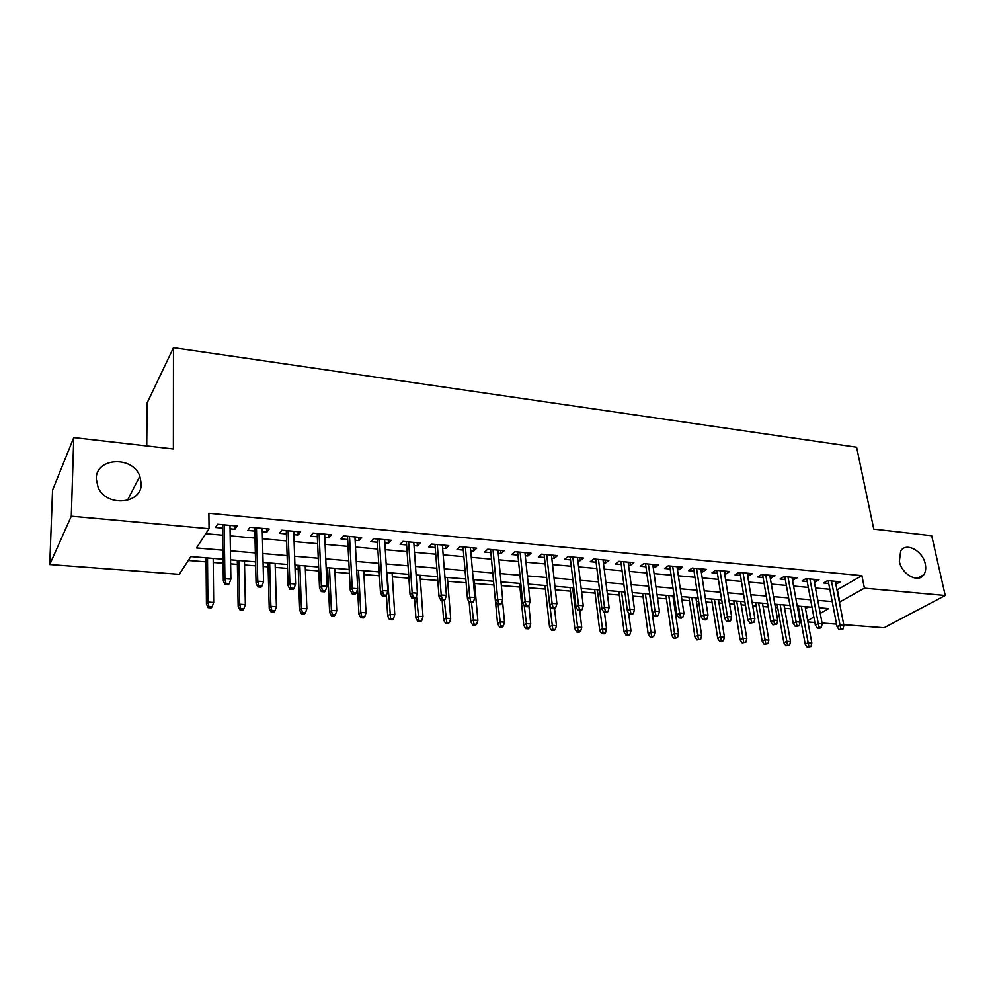 <?xml version="1.0" encoding="UTF-8"?>
<svg xmlns="http://www.w3.org/2000/svg" width="995" height="995" viewBox="0 0 995 995"><rect width="100%" height="100%" fill="white"/><g stroke="black" fill="none" stroke-linecap="round" stroke-linejoin="round"><path stroke-width="1.49" d="M141.24 483.471C142.31 504.042 106.477 507.637 98.082 487.326L96.241 478.844C95.756 457.451 132.708 455.598 139.822 476.207L141.24 483.471M925.275 563.991C926.183 568.332 925.686 571.914 923.783 574.749C918.385 583.53 901.706 574.438 899.368 561.329L900.699 551.019C905.96 541.802 922.825 550.795 925.275 563.991M146.738 445.934L147.136 402.913L173.466 347.653L856.608 447.215L873.772 529.104L931.706 535.72L945.25 595.483L884.07 627.733L843.748 624.673M836.559 624.126L822.069 623.032M814.843 622.484L807.94 621.962M188.316 560.459L206.052 561.876M213.228 562.461L223.091 563.245M230.641 563.854L237.382 564.389M244.559 564.973L255.653 565.856M263.177 566.466L268.103 566.864M275.267 567.436L287.543 568.419M295.067 569.028L298.226 569.277M305.39 569.849L318.798 570.931M326.31 571.528L327.778 571.652M334.929 572.224L349.419 573.394M363.921 574.55L379.456 575.806M392.366 576.839L408.908 578.17M420.288 579.078L437.775 580.483M447.7 581.279L466.108 582.759M474.603 583.443L493.906 584.985M501.343 585.582L519.912 587.075M528.606 587.771L545.422 589.127M555.347 589.923L570.471 591.129M581.615 592.025L595.097 593.107M607.385 594.102L619.3 595.06M632.696 596.129L643.093 596.963M657.558 598.132L666.476 598.841M673.453 599.4L674.647 599.5M681.973 600.084L689.46 600.694M696.425 601.241L698.652 601.428M705.965 602.012L712.072 602.497M719.012 603.057L722.246 603.318M729.534 603.903L734.31 604.288M741.238 604.848L745.429 605.184M752.693 605.768L756.188 606.042M763.09 606.602L768.202 607.012M775.453 607.597L777.704 607.771M784.582 608.331L790.602 608.803M797.828 609.388L798.873 609.475M223.042 559.202L190.853 556.578L179.262 574.339L49.75 564.526L71.292 516.194L209.049 528.693L196.475 547.947L222.917 550.185M71.292 516.194L73.767 437.589L52.548 490.125L49.75 564.526M230.069 528.818L234.932 529.253L237.146 526.056L217.582 524.241L215.455 527.474L222.606 528.134M262.282 531.753L266.871 532.176L269.21 529.017L250.043 527.238L247.792 530.434L254.819 531.069M293.848 534.638L298.177 535.036L300.639 531.915L281.859 530.186L279.471 533.32L286.398 533.954M324.793 537.462L328.872 537.835L331.435 534.763L313.027 533.059L310.527 536.156L317.343 536.778M355.128 540.235L358.959 540.583L361.633 537.549L343.586 535.882L340.974 538.942L347.69 539.551M384.866 542.947L388.46 543.27L391.246 540.285L373.548 538.656L370.824 541.666L377.441 542.263M414.032 545.608L417.402 545.919L420.288 542.971L402.925 541.367L400.102 544.34L406.607 544.924M442.638 548.22L445.797 548.506L448.77 545.596L431.743 544.029L428.82 546.964L435.225 547.548M470.697 550.782L473.645 551.056L476.717 548.183L460.013 546.641L457.003 549.526L463.309 550.111M498.246 553.295L500.982 553.543L504.142 550.72L487.749 549.203L484.652 552.051L490.858 552.623M525.273 555.77L527.823 555.994L531.056 553.195L514.962 551.715L511.778 554.526L517.91 555.086M551.802 558.183L554.153 558.406L557.474 555.645L541.678 554.178L538.407 556.964L544.452 557.511M577.846 560.558L580.023 560.757L583.418 558.033L567.909 556.603L564.563 559.352L570.508 559.899M603.418 562.896L605.42 563.083L608.89 560.396L593.654 558.979L590.234 561.69L596.104 562.225M628.541 565.197L630.37 565.359L633.902 562.697L618.94 561.317L615.457 563.991L621.241 564.526M653.205 567.448L654.872 567.598L658.479 564.973L643.777 563.618L640.22 566.254L645.917 566.777M677.446 569.662L678.951 569.799L682.62 567.2L668.18 565.869L664.548 568.481L670.182 568.991M701.264 571.826L702.607 571.951L706.338 569.389L692.147 568.083L688.465 570.657L694.012 571.167M724.658 573.966L725.852 574.078L729.646 571.54L715.703 570.259L711.96 572.809L717.432 573.307M747.655 576.068L752.556 573.667L738.862 572.399L735.044 574.911L740.442 575.408M770.267 578.132L775.08 575.744L761.61 574.501L757.742 576.988L763.078 577.473M792.493 580.16L797.219 577.784L783.985 576.565L780.068 579.028L785.316 579.5M814.358 582.162L818.997 579.799L805.975 578.592L802.007 581.03L807.194 581.503M805.477 608.641L808.4 606.938M836.982 589.923L861.894 575.657L208.888 513.258L209.049 528.693M205.778 533.706L222.706 535.21M230.181 535.87L254.994 538.084M262.469 538.755L286.622 540.907M294.097 541.566L317.641 543.668M325.091 544.327L348.039 546.379M355.489 547.039L377.839 549.029M385.289 549.688L407.079 551.628M414.505 552.3L435.748 554.19M443.161 554.849L463.869 556.69M471.282 557.349L491.48 559.153M498.868 559.812L518.569 561.566M525.945 562.225L545.148 563.929M552.524 564.588L571.254 566.254M578.605 566.914L596.888 568.543M604.226 569.19L622.062 570.782M629.375 571.441L646.787 572.983M654.088 573.63L671.078 575.147M678.366 575.794L694.945 577.274M702.209 577.921L718.402 579.364M725.641 580.01L741.449 581.416M748.675 582.063L764.11 583.431M771.312 584.077L786.386 585.421M793.575 586.055L808.288 587.373M815.452 588.008L829.83 589.289M835.85 584.115L840.414 581.776L827.604 580.595L823.586 582.995L828.711 583.468M73.767 437.589L173.379 448.981L173.466 347.653M861.894 575.657L864.431 588.157L945.25 595.483M839.37 602.199L864.431 588.157M230.43 550.807L255.342 552.921M262.842 553.543L287.12 555.596M294.607 556.23L318.251 558.22M325.738 558.854L348.772 560.794M356.26 561.429L378.709 563.319M386.172 563.954L408.049 565.807M415.512 566.429L436.83 568.232M444.28 568.854L465.063 570.608M472.501 571.242L492.774 572.946M500.187 573.58L519.962 575.247M527.362 575.869L546.641 577.498M554.028 578.12L572.834 579.712M580.209 580.334L598.555 581.876M605.918 582.498L623.815 584.003M631.153 584.625L648.616 586.105M655.941 586.714L672.993 588.157M680.294 588.779L696.923 590.172M704.211 590.794L720.455 592.162M727.718 592.771L743.576 594.115M750.815 594.724L766.299 596.03M773.525 596.639L788.637 597.92M795.851 598.53L810.602 599.774M817.79 600.371L832.206 601.589M820.253 613.43L828.698 608.592L819.196 607.821M811.995 607.236L797.219 606.03M789.993 605.433L774.856 604.201M767.618 603.617L752.108 602.348M744.857 601.751L728.974 600.458M721.686 599.861L705.418 598.542M698.117 597.945L681.451 596.59M674.137 595.993L657.061 594.6M649.723 593.99L632.223 592.572M624.86 591.975L606.938 590.508M599.562 589.911L581.179 588.406M573.792 587.809L554.949 586.266M547.536 585.669L528.221 584.09M520.795 583.48L500.982 581.864M493.557 581.267L473.234 579.6M465.784 578.99L444.952 577.299M437.489 576.69L416.109 574.948M408.634 574.339L386.707 572.548M379.219 571.938L356.72 570.098M349.22 569.488L326.136 567.61M318.624 567.001L294.93 565.06M287.406 564.451L263.078 562.461M255.553 561.852L230.566 559.812M807.691 620.606L813.835 617.099M837.429 589.973L839.817 602.236M835.812 581.354L836.36 584.164M814.457 579.376L814.992 582.212M792.754 577.374L793.276 580.234M770.677 575.334L771.187 578.219M748.215 573.257L748.713 576.167M725.38 571.155L725.852 574.078M702.147 569.003L702.607 571.951M678.503 566.827L678.951 569.799M654.449 564.6L654.872 567.598M629.959 562.337L630.37 565.359M605.035 560.036L605.42 563.083M579.65 557.685L580.023 560.757M553.805 555.297L554.153 558.406M527.487 552.872L527.823 555.994M500.684 550.397L500.982 553.543M473.371 547.872L473.645 551.056M445.536 545.297L445.797 548.506M417.166 542.685L417.402 545.919M388.261 540.011L388.46 543.27M358.785 537.288L358.959 540.583M328.723 534.514L328.872 537.835M298.065 531.678L298.177 535.036M266.784 528.793L266.871 532.176M234.87 525.845L234.932 529.253M828.163 580.645L837.056 626.726L840.016 625.096L831.459 580.956M840.862 628.84L839.208 629.736L843.014 629.002L840.862 628.84L840.016 625.096L843.897 625.395L835.303 581.304M837.056 626.726L839.208 629.736M843.014 629.002L843.897 625.395M807.281 647.21L810.95 646.501L807.281 647.21L805.229 644.262L808.015 642.733L811.82 642.981L805.117 606.664M808.836 646.352L801.336 606.365M805.229 644.262L798.264 606.104M811.82 642.981L810.95 646.501M806.671 578.655L815.34 625.109L818.263 623.455L809.918 578.966M819.109 627.223L817.48 628.144L819.669 628.305L821.31 627.385L819.109 627.223L818.263 623.455L822.206 623.753L813.823 579.326M815.34 625.109L817.48 628.144M821.31 627.385L822.206 623.753M784.806 576.64L793.239 623.455L796.137 621.788L788.003 576.938M796.995 625.594L795.378 626.514L799.221 625.755L796.995 625.594L796.137 621.788L800.142 622.086L791.97 577.299M793.239 623.455L795.378 626.514M799.221 625.755L800.142 622.086M762.568 574.588L770.777 621.775L773.625 620.084L765.727 574.874M774.496 623.927L772.904 624.86L776.759 624.089L774.496 623.927L773.625 620.084L777.704 620.395L769.769 575.247M770.777 621.775L772.904 624.86M776.759 624.089L777.704 620.395M739.957 572.498L747.917 620.072L750.727 618.355L743.066 572.784M751.598 622.223L750.031 623.168L753.899 622.397L751.598 622.223L750.727 618.355L754.869 618.679L747.17 573.17M747.917 620.072L750.031 623.168M753.899 622.397L754.869 618.679M785.938 645.792L789.62 645.083L785.938 645.792L783.886 642.832L786.647 641.278L790.515 641.539L783.985 604.948M787.468 644.934L780.142 604.637M783.886 642.832L777.107 604.388M790.515 641.539L789.62 645.083M764.235 644.362L767.941 643.641L764.235 644.362L762.207 641.377L764.919 639.81L768.861 640.071L762.506 603.194M765.752 643.491L758.6 602.87M762.207 641.377L755.603 602.634M768.861 640.071L767.941 643.641M742.183 642.907L745.889 642.173L742.183 642.907L740.156 639.897L742.83 638.305L746.835 638.579L740.666 601.415M743.675 642.036L736.698 601.092M740.156 639.897L733.75 600.843M746.835 638.579L745.889 642.173M719.746 641.427L723.477 640.693L719.746 641.427L717.731 638.392L720.368 636.788L724.435 637.061L718.465 599.599M721.213 640.544L714.422 599.276M717.731 638.392L711.524 599.04M724.435 637.061L723.477 640.693M716.96 570.371L724.658 618.33L727.42 616.601L720.007 570.657M728.303 620.507L726.76 621.465L729.111 621.626L730.653 620.681L728.303 620.507L727.42 616.601L731.648 616.925L724.186 571.043M724.658 618.33L726.76 621.465M730.653 620.681L731.648 616.925M696.935 639.922L700.679 639.176L696.935 639.922L694.92 636.862L697.532 635.245L701.662 635.519L695.891 597.759M698.378 639.026L691.786 597.423M694.92 636.862L688.938 597.199M701.662 635.519L700.679 639.176M693.552 568.207L700.977 616.552L703.701 614.81L696.55 568.493M704.597 618.753L703.079 619.711L705.467 619.885L706.985 618.927L704.597 618.753L703.701 614.81L708.005 615.134L700.803 568.879M700.977 616.552L703.079 619.711M706.985 618.927L708.005 615.134M673.727 638.392L677.495 637.633L673.727 638.392L671.737 635.308L674.287 633.666L678.503 633.952L672.931 595.893M675.145 637.484L668.764 595.545M671.737 635.308L665.966 595.321M678.503 633.952L677.495 637.633M669.735 566.006L676.886 614.761L679.573 612.995L672.682 566.279M680.456 616.962L678.976 617.945L681.401 618.119L682.893 617.136L680.456 616.962L679.573 612.995L683.938 613.318L676.998 566.677M676.886 614.761L678.976 617.945M682.893 617.136L683.938 613.318M650.121 636.825L652.496 636.987L653.902 636.066L650.121 636.825L648.143 633.728L650.655 632.061L654.934 632.36L649.586 593.99M651.526 635.917L645.345 593.642M648.143 633.728L642.596 593.418M654.934 632.36L653.902 636.066M645.506 563.767L652.359 612.92L654.996 611.129L648.379 564.041M655.892 615.146L654.424 616.129L656.899 616.315L658.367 615.333L655.892 615.146L654.996 611.129L659.449 611.465L652.782 564.451M652.359 612.92L654.424 616.129M658.367 615.333L659.449 611.465M626.104 635.245L628.529 635.407L629.897 634.474L627.484 634.312L626.104 635.245L624.139 632.111L626.601 630.432L630.967 630.731L628.616 612.982M627.484 634.312L621.514 591.702M624.139 632.111L618.828 591.478M630.967 630.731L629.897 634.474M620.83 561.491L627.397 611.054L629.972 609.251L623.654 561.752M630.88 613.293L629.449 614.288L631.962 614.475L633.405 613.48L630.88 613.293L629.972 609.251L634.511 609.587L628.131 562.163M627.397 611.054L629.449 614.288M633.405 613.48L634.511 609.587M601.664 633.628L604.127 633.79L605.482 632.857L603.007 632.696L601.664 633.628L599.711 630.469L602.137 628.778L606.564 629.076L604.487 612.447M603.007 632.696L597.274 589.724M599.711 630.469L594.649 589.5M606.564 629.076L605.482 632.857M595.719 559.178L601.963 609.151L604.487 607.323L598.468 559.426M605.408 611.403L604.002 612.422L606.564 612.609L607.982 611.589L605.408 611.403L604.487 607.323L609.114 607.671L603.032 559.849M601.963 609.151L604.002 612.422M607.982 611.589L609.114 607.671M576.789 631.987L579.301 632.148L580.62 631.203L578.107 631.041L576.789 631.987L574.861 628.803L577.224 627.086L581.739 627.397L579.762 610.631M578.107 631.041L572.61 587.709M574.861 628.803L570.048 587.498M581.739 627.397L580.62 631.203M570.147 556.814L576.068 607.224L578.543 605.358L572.834 557.063M579.463 609.487L578.083 610.507L580.694 610.706L582.075 609.674L579.463 609.487L578.543 605.358L583.244 605.719L577.486 557.486M576.068 607.224L578.083 610.507M582.075 609.674L583.244 605.719M551.479 630.32L554.028 630.482L555.322 629.524L552.76 629.362L551.479 630.32L549.551 627.111L551.877 625.37L556.466 625.681L554.576 608.592M552.76 629.362L547.511 585.657M549.551 627.111L545.011 585.458M556.466 625.681L555.322 629.524M544.103 554.402L549.688 605.246L552.101 603.368L546.715 554.65M553.033 607.522L551.69 608.567L554.352 608.766L555.695 607.721L553.033 607.522L552.101 603.368L556.901 603.729L551.454 555.086M549.688 605.246L551.69 608.567M555.695 607.721L556.901 603.729M525.696 628.616L528.295 628.79L529.564 627.82L526.964 627.646L525.696 628.616L523.793 625.382L526.056 623.616L530.733 623.94L528.842 605.656M526.964 627.646L524.216 605.607M523.793 625.382L519.539 583.381M530.733 623.94L529.564 627.82M517.587 551.951L522.81 603.244L525.161 601.341L520.124 552.188M526.106 605.532L524.8 606.589L527.512 606.788L528.818 605.731L526.106 605.532L525.161 601.341L530.049 601.701L524.95 552.635M522.81 603.244L524.8 606.589M528.818 605.731L530.049 601.701M499.453 626.887L502.102 627.061L503.333 626.079L500.684 625.905L499.453 626.887L497.575 623.616L499.776 621.838L504.54 622.161L502.45 600.42M500.684 625.905L498.147 604.624M497.575 623.616L495.473 601.279M504.54 622.161L503.333 626.079M490.56 549.464L495.423 601.191L497.711 599.264L493.022 549.688M498.669 603.505L497.388 604.562L500.149 604.773L501.43 603.704L498.669 603.505L497.711 599.264L502.699 599.637L497.935 550.148M495.423 601.191L497.388 604.562M501.43 603.704L502.699 599.637M472.724 625.121L475.423 625.295L476.617 624.3L473.918 624.126L472.724 625.121L470.859 621.825L473.011 620.022L477.861 620.358L474.279 579.687M473.918 624.126L471.493 602.659M470.859 621.825L469.155 601.975M477.861 620.358L476.617 624.3M463.036 546.914L467.513 599.102L469.739 597.149L465.411 547.138M470.697 601.428L469.453 602.51L472.277 602.721L473.521 601.639L470.697 601.428L469.739 597.149L474.814 597.535L470.424 547.598M467.513 599.102L469.453 602.51M473.521 601.639L474.814 597.535M445.511 623.318L448.247 623.504L449.417 622.497L446.668 622.31L445.511 623.318L443.658 619.997L445.748 618.181L450.685 618.517L447.389 577.498M446.668 622.31L444.317 600.196M443.658 619.997L442.141 600.495M450.685 618.517L449.417 622.497M434.977 544.327L439.056 596.975L441.22 594.998L437.278 544.539M442.19 599.313L440.984 600.408L443.857 600.619L445.063 599.537L442.19 599.313L441.22 594.998L446.394 595.396L442.377 545.011M439.056 596.975L440.984 600.408M445.063 599.537L446.394 595.396M417.776 621.489L420.574 621.676L421.693 620.656L418.895 620.47L417.776 621.489L415.947 618.144L417.962 616.291L422.999 616.639L420.014 575.259M418.895 620.47L416.519 595.93M415.947 618.144L414.567 598.468M422.999 616.639L421.693 620.656M406.383 541.69L410.052 594.811L412.141 592.809L408.597 541.889M413.112 597.162L411.955 598.269L414.878 598.492L416.047 597.386L413.112 597.162L412.141 592.809L417.415 593.207L413.796 542.374M410.052 594.811L411.955 598.269M416.047 597.386L417.415 593.207M389.518 619.624L392.366 619.81L393.46 618.778L390.6 618.591L389.518 619.624L387.714 616.253L389.667 614.375L394.791 614.723L392.117 572.983M390.6 618.591L387.043 572.573M387.714 616.253L386.408 595.234M394.791 614.723L393.46 618.778M377.242 538.991L380.463 592.597L382.478 590.57L379.356 539.19M383.461 594.973L382.341 596.092L385.326 596.316L386.458 595.197L383.461 594.973L382.478 590.57L387.863 590.968L384.655 539.676M380.463 592.597L382.341 596.092M386.458 595.197L387.863 590.968M360.725 617.721L363.623 617.92L364.68 616.875L361.77 616.676L360.725 617.721L358.946 614.313L360.812 612.422L366.048 612.783L363.71 570.67M361.77 616.676L360.812 612.422L358.536 570.247M358.946 614.313L357.591 589.09M366.048 612.783L364.68 616.875M347.516 536.243L350.29 590.346L352.23 588.281L349.531 536.429M353.225 592.734L352.143 593.866L355.19 594.09L356.272 592.958L353.225 592.734L352.23 588.281L357.715 588.692L354.941 536.939M350.29 590.346L352.143 593.866M356.272 592.958L357.715 588.692M331.372 615.781L334.332 615.98L335.34 614.922L332.38 614.723L331.372 615.781L329.619 612.348L331.41 610.433L336.745 610.793L334.743 568.307M332.38 614.723L331.41 610.433L329.482 567.884M329.619 612.348L327.604 567.722M336.745 610.793L335.34 614.922M317.206 533.444L319.519 588.045L321.373 585.955L319.121 533.619M322.368 590.445L321.335 591.602L324.445 591.826L325.489 590.682L322.368 590.445L321.373 585.955L326.969 586.378L324.644 534.128M319.519 588.045L321.335 591.602M325.489 590.682L326.969 586.378M301.448 613.815L304.47 614.014L305.428 612.932L302.405 612.733L301.448 613.815L299.719 610.345L301.435 608.405L306.883 608.766L305.229 565.906M302.405 612.733L301.435 608.405L299.856 565.471M299.719 610.345L298.09 565.322M306.883 608.766L305.428 612.932M286.286 530.596L288.115 585.694L289.881 583.58L288.102 530.758M290.888 588.12L289.906 589.289L293.077 589.525L294.072 588.356L290.888 588.12L289.881 583.58L295.59 584.003L293.736 531.28M288.115 585.694L289.906 589.289M294.072 588.356L295.59 584.003M270.938 611.801L274.011 612L274.931 610.918L271.846 610.706L270.938 611.801L269.235 608.293L270.876 606.328L276.423 606.701L275.142 563.456M271.846 610.706L270.876 606.328L269.67 563.008M269.235 608.293L267.991 562.871M276.423 606.701L274.931 610.918M254.745 527.673L256.063 583.294L257.742 581.155L256.449 527.835M258.762 585.732L257.829 586.926L261.063 587.162L261.996 585.98L258.762 585.732L257.742 581.155L263.575 581.59L262.195 528.37M256.063 583.294L257.829 586.926M261.996 585.98L263.575 581.59M239.82 609.736L242.954 609.947L243.837 608.853L240.69 608.641L239.82 609.736L238.141 606.216L239.708 604.214L245.355 604.599L244.471 560.944M240.69 608.641L239.708 604.214L238.887 560.496M238.141 606.216L237.308 560.359M245.355 604.599L243.837 608.853M222.557 524.701L223.34 580.856L224.932 578.68L224.149 524.85M225.952 583.306L225.069 584.513L228.377 584.749L229.273 583.555L225.952 583.306L224.932 578.68L230.877 579.127L230.007 525.397M223.34 580.856L225.069 584.513M229.273 583.555L230.877 579.127M208.079 607.646L211.276 607.858L212.109 606.739L208.9 606.527L208.079 607.646L206.438 604.089L207.905 602.062L213.676 602.448L213.191 558.394M208.9 606.527L207.905 602.062L207.495 557.934M206.438 604.089L206.027 557.809M213.676 602.448L212.109 606.739M923.783 574.749L917.527 578.207M139.822 476.207L127.385 500.423"/></g></svg>
